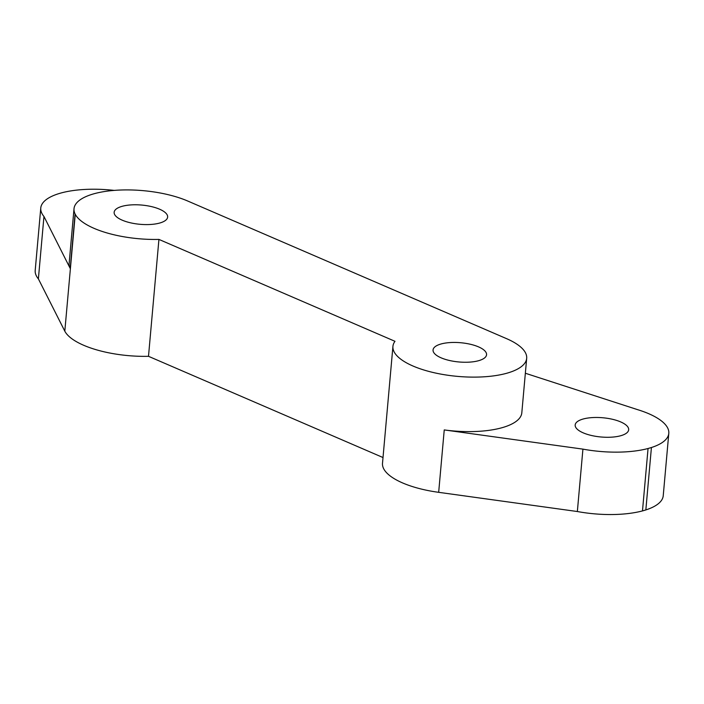 <?xml version="1.0" encoding="UTF-8"?>
<svg xmlns="http://www.w3.org/2000/svg" width="704" height="704" viewBox="0 0 704 704"><rect width="100%" height="100%" fill="white"/><g stroke="black" fill="none" stroke-linecap="round" stroke-linejoin="round"><path stroke-width="1.06" d="M159.606 209.211A26.858 9.654 5.1 0 0 130.909 204.917A26.858 9.654 5.1 0 0 114.145 212.3A26.858 9.654 5.1 0 0 130.39 222.781A26.858 9.654 5.1 0 0 160.028 222.948A26.858 9.654 5.1 0 0 167.64 217.07A26.858 9.654 5.1 0 0 159.606 209.211M478.518 346.87A26.858 9.654 5.1 0 0 449.821 342.584A26.858 9.654 5.1 0 0 433.057 349.958A26.858 9.654 5.1 0 0 449.302 360.448A26.858 9.654 5.1 0 0 478.94 360.606A26.858 9.654 5.1 0 0 486.552 354.737A26.858 9.654 5.1 0 0 478.518 346.87M187.669 201.001L506.581 338.659A67.135 24.138 5.1 0 1 526.68 358.318A67.135 24.138 5.1 0 1 507.646 372.997A67.135 24.138 5.1 0 1 433.558 372.592A67.135 24.138 5.1 0 1 392.929 346.377A67.135 24.138 5.1 0 1 394.988 341.308L158.928 239.413A67.135 24.138 5.1 0 1 75.249 214.28L75.082 213.954A67.135 24.138 5.1 0 1 74.017 208.718A67.135 24.138 5.1 0 1 115.931 190.274A67.135 24.138 5.1 0 1 187.669 201.001M114.224 190.397A67.135 24.138 5.1 0 0 59.805 193.345A67.135 24.138 5.1 0 0 40.77 208.023A67.135 24.138 5.1 0 0 43.956 216.48L38.386 278.881A67.135 24.138 5.1 0 1 35.2 270.424L40.77 208.023M620.638 421.898A26.858 9.654 5.1 0 0 591.941 417.613A26.858 9.654 5.1 0 0 575.177 424.987A26.858 9.654 5.1 0 0 591.43 435.477A26.858 9.654 5.1 0 0 621.06 435.635A26.858 9.654 5.1 0 0 628.672 429.766A26.858 9.654 5.1 0 0 620.638 421.898M392.929 346.377L382.501 463.276A67.135 24.138 5.1 0 0 438.671 492.325L577.35 511.526A67.135 24.138 5.1 0 0 642.488 510.902L648.058 448.501L651.42 447.533L645.841 509.925A67.135 24.138 5.1 0 0 663.23 495.748L668.8 433.347A67.135 24.138 5.1 0 0 637.551 409.64L525.342 373.243M642.523 510.919L645.867 509.942M383.011 457.538L148.5 356.312L158.928 239.413M38.386 278.881L64.812 331.179A67.135 24.138 5.1 0 0 148.5 356.312M577.35 511.526L582.921 449.126L444.242 429.924A67.135 24.138 5.1 0 0 502.779 427.495A67.135 24.138 5.1 0 0 521.814 412.817L526.68 358.318M74.017 208.718L69.159 263.217A67.135 24.138 5.1 0 0 70.224 268.453L43.956 216.48M582.921 449.126A67.135 24.138 5.1 0 0 648.058 448.501M651.411 447.524A67.135 24.138 5.1 0 0 668.8 433.347M64.812 331.179L75.249 214.28M70.224 268.453L75.082 213.954M438.671 492.325L444.242 429.924"/></g></svg>
